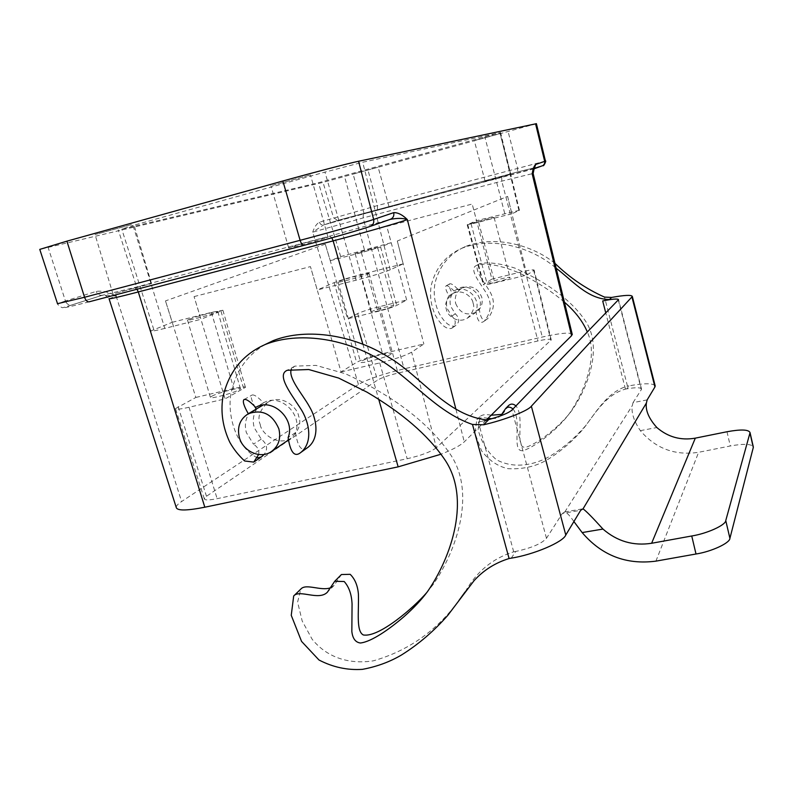 <?xml version="1.0" encoding="UTF-8"?>
<svg xmlns="http://www.w3.org/2000/svg" width="793" height="793" viewBox="0 0 793 793"><rect width="100%" height="100%" fill="white"/><g stroke="black" fill="none" stroke-linecap="round" stroke-linejoin="round"><path stroke-width="0.59" stroke-dasharray="3.96 2.97" d="M647.157 399.89L633.042 402.626L632.19 405.966C631.278 412.885 633.984 421.113 640.328 430.649C655.722 448.63 675.15 455.836 698.623 452.288L730.294 445.993C742.833 443.674 750.475 443.832 753.211 446.449M573.904 521.556C569.998 515.846 566.995 512.675 564.903 512.04L562.316 513.467L580.684 510.286M633.042 402.626L641.339 389.621L618.322 300.041M511.217 558.163L515.817 551.432C531.588 547.973 541.807 543.592 546.476 538.288L562.316 513.467M655.077 385.487C652.153 383.118 643.43 383.237 628.908 385.864L626.886 388.828C635.817 387.311 640.694 387.39 641.527 389.076L641.339 389.621M488.28 420.082L478.348 422.025L485.623 420.409M515.817 551.432L513.695 551.809C492.661 558.371 476.454 571.763 465.075 591.994M458.86 600.579C436.844 630.673 408.385 650.746 373.463 660.807C351.963 664.237 328.599 659.399 312.174 639.307L302.192 621.018L297.603 602.095L300.834 589.07M330.473 587.811L334.131 585.353L341.416 574.538M426.842 592.48L433.077 584.59C456.609 550.739 477.217 491.521 449.155 452.634C437.171 435.298 420.032 418.813 397.719 403.181C382.236 392.535 364.83 382.732 345.5 373.781L315.981 365.385L294.798 366.138L291.457 368.993M308.09 447.242C301.974 452.347 297.781 447.47 295.511 432.601C303.045 414.501 280.098 392.882 263.791 402.656L263.484 402.824C257.993 397.006 254.186 394.408 252.075 395.033L251.877 395.162C250.529 396.421 251.421 400.108 254.553 406.204M256.189 409.109L256.436 409.535C253.165 415.046 252.442 421.113 254.256 427.744L261.244 439.134C267.231 443.991 268.183 449.086 264.099 454.419M257.447 457.928C236.631 447.193 227.76 417.673 230.585 396.044C234.678 373.047 246.088 355.918 264.793 344.677M256.436 409.535L248.566 414.184L248.308 413.758M261.244 439.134L253.463 444.159L246.375 432.621C244.541 425.91 245.265 419.765 248.566 414.184M258.637 454.498C259.519 450.483 257.794 447.034 253.463 444.159M295.511 432.601L288.127 437.587M263.484 402.824L255.683 407.404M564.408 302.163C553.514 292.776 539.974 283.795 523.796 275.221C507.659 266.973 485.237 261.571 476.633 265.407C468.514 268.579 479.606 282.427 484.86 290.783C492.146 301.33 492.027 311.371 484.493 320.927C480.122 324.555 477.277 321.254 475.949 311.044C481.539 298.465 465.887 283.953 454.26 290.902L454.032 291.031C450.285 287.106 447.668 285.371 446.172 285.827L446.023 285.916C444.942 287.175 445.914 290.446 448.957 295.749C446.548 299.595 445.924 303.798 447.074 308.338L451.772 316.1C456.451 320.56 456.401 324.634 451.613 328.342C445.121 329.967 439.044 321.968 435.337 315.227C430.857 305.374 429.519 295.323 431.323 285.084C435.773 267.558 445.993 255.267 462.002 248.209C492.641 236.086 532.252 247.337 556.161 268.232M626.886 388.828L625.449 389.095C605.931 394.577 595.305 413.153 583.063 429.191C573.339 440.373 562.515 449.869 550.58 457.69C538.278 465.887 524.074 469.545 507.976 468.663C497.726 466.363 488.924 460.396 481.549 450.771L474.838 432.968L476.89 419.527C479.339 417.624 483.046 417.237 488.012 418.367M491.838 418.744L497.142 418.198L500.69 415.829M512.972 408.97C523.211 420.934 509.086 457.363 525.957 449.621C542.412 442.395 561.811 424.255 569.453 413.431C583.807 392.872 598.755 356.781 587.365 332.049M454.032 291.031L457.759 288.85C469.287 281.951 484.81 296.334 479.259 308.814C480.568 318.935 483.393 322.206 487.735 318.617C495.209 309.131 495.328 299.169 488.101 288.721C482.907 280.435 471.904 266.706 479.963 263.563C488.696 261.908 500.324 263.405 514.835 268.084C527.979 273.872 539.785 280.266 550.233 287.254C565.27 297.504 576.769 308.398 584.709 319.946C603.344 345.788 588.604 386.469 571.961 410.298C564.368 421.033 545.118 439.025 528.802 446.211C512.06 453.903 526.096 417.762 515.946 405.897M448.957 295.749L452.496 293.658C449.482 288.404 448.511 285.153 449.591 283.904L449.73 283.825C451.217 283.369 453.824 285.084 457.531 288.969M554.971 263.355C531.736 244.541 494.069 235.095 465.451 246.524C449.581 253.522 439.431 265.705 435.01 283.091C433.216 293.241 434.534 303.204 438.975 312.977C442.653 319.658 448.669 327.588 455.113 325.973C459.871 322.295 459.92 318.251 455.271 313.84L450.622 306.148C449.482 301.637 450.107 297.474 452.496 293.658M508.7 405.421L503.446 413.054L501.781 414.372M491.174 415.235C486.248 414.115 482.58 414.501 480.142 416.394L478.1 429.727C481.579 442.484 487.705 452.486 496.487 459.732C515.301 469.981 537.823 464.282 553.217 454.191C565.062 446.439 575.797 437.012 585.452 425.91C597.585 410.001 608.132 391.583 627.481 386.132L628.908 385.864M475.949 311.044L479.259 308.814M451.772 316.1L455.271 313.84M326.736 237.672L327.995 237.166C330.245 235.977 297.375 244.779 290.089 247.317L288.642 247.882C286.154 249.131 320.015 240.061 326.736 237.672M131.45 224.607L95.031 234.55L131.45 224.607M388.411 207.013L364.066 213.555L388.411 207.013M499.669 133.62L474.293 140.589L499.669 133.62M455.688 303.531C459.98 313.304 466.829 316.189 476.226 312.164C481.252 308.536 483.096 303.56 481.757 297.236C477.792 287.849 471.22 284.796 462.041 288.077C456.411 291.616 454.3 296.77 455.688 303.531M473.005 302.896C474.928 307.575 473.034 312.67 467.315 318.201C456.986 324.535 446.429 314.306 446.39 309.31C444.308 304.304 446.479 299.02 452.912 293.479C463.3 288.166 472.826 298.099 473.005 302.896M260.273 424.602C260.619 431.898 276.45 447.163 291.11 438.202C299.11 430.302 301.598 422.897 298.564 415.998C298.059 408.95 283.676 394.131 268.886 401.615C259.846 409.565 256.982 417.227 260.273 424.602M393.219 306.257L393.774 305.82C394.607 304.502 375.495 309.439 372.006 311.441L371.402 311.897C370.48 313.245 389.918 308.219 393.219 306.257M377.032 247.892L377.627 247.585C378.618 246.772 359.437 251.857 355.799 253.373L355.145 253.701C354.075 254.533 373.582 249.359 377.032 247.892M211.82 396.213C217.926 392.793 241.597 386.637 240.457 388.778L239.119 389.829C233.33 393.189 209.094 399.513 210.363 397.333L211.82 396.213M189.071 319.301C195.455 316.675 219.255 310.35 217.847 311.649L216.41 312.383C210.343 314.93 185.968 321.423 187.495 320.085L189.071 319.301M390.642 354.402L391.415 353.658C392.713 351.23 366.386 357.891 361.439 361.221L360.567 362.034C359.12 364.502 386.062 357.673 390.642 354.402M368.249 274.011L369.092 273.516C370.668 272.049 344.221 278.987 338.978 281.406L338.016 281.951C336.291 283.468 363.363 276.351 368.249 274.011M487.437 283.24C490.143 281.356 510.96 276.063 510.048 277.5L509.74 277.788C507.242 279.642 486.079 285.024 487.08 283.567L487.437 283.24M471.419 223.537C474.283 222.179 495.169 216.687 494.108 217.569L493.771 217.768C491.115 219.076 469.882 224.657 471.042 223.755L471.419 223.537M353.817 173.845L378.142 167.184L353.817 173.845M115.481 293.271L151.503 283.567L115.481 293.271M272.445 185.374L310.479 174.926L272.445 185.374M485.514 181.141L510.791 174.361L485.514 181.141M536.405 123.688L323.038 182.4L39.769 249.389M341.059 371.917L379.728 362.936C394.924 359.179 405.56 355.591 411.636 352.161L423.849 344.003L382.563 353.678C370.569 356.642 361.925 359.526 356.612 362.351L341.059 371.917L310.44 266.607L317.259 289.98L356.047 280.197C372.155 276.023 383.564 272.554 390.255 269.798L403.141 263.861L397.313 241.003L507.629 196.406L511.872 213.823L519.425 210.274L476.543 220.652L472.192 204.039L386.825 226.421L391.197 242.698L340.683 256.595L330.275 260.649L325.289 244.145L347.631 318.786L377.775 311.431C386.746 309.151 393.08 307.139 396.768 305.384L406.67 299.992L379.877 306.554C369.597 309.171 362.183 311.51 357.643 313.592L347.631 318.786M164.815 328.401C155.448 330.731 150.779 331.583 150.799 330.968L172.259 322.285L165.479 300.904L195.841 397.452L175.501 408.593C175.649 409.713 180.16 409.267 189.031 407.265L225.113 398.879L194.067 296.592L200.986 319.282L164.815 328.401L133.016 225.45L324.961 172.101L362.688 162.238L500.591 132.54L318.459 182.747L121.775 229.167L133.016 225.45M172.259 322.285L211.414 312.383L222.892 310.261L200.986 319.282M195.841 397.452L233.786 388.55C241.379 386.815 245.275 386.429 245.453 387.371L225.113 398.879M330.275 260.649L361.39 252.63L380.59 246.97L391.197 242.698M511.872 213.823L467.196 224.786L476.543 220.652M507.629 196.406L526.998 275.022L494.842 282.873C487.417 284.628 483.561 285.202 483.254 284.578L491.908 279.116L472.192 204.039M403.141 263.861L360.488 274.656C348.454 277.778 339.672 280.435 334.14 282.635L317.259 289.98M486.05 420.3L464.272 441.85C460.535 445.428 452.803 449.542 441.086 454.191M176.205 507.282C176.284 505.795 178.088 503.872 181.617 501.533L358.436 384.466C367.764 379.173 382.979 373.959 404.083 368.824L542.313 337.035C559.561 333.209 569.513 332.217 572.169 334.081M545.435 161.048L377.557 205.536L319.232 222.248C316.457 223.943 314.296 227.244 312.729 232.161L323.544 224.944L337.868 220.395L517.66 171.932L542.015 166.015M114.291 295.204C108.017 291.854 102.01 290.595 96.25 291.418L65.432 300.983L48.195 247.634M436.378 447.738C430.995 451.792 421.261 455.46 407.176 458.731L217.133 498.668C208.866 500.314 204.574 500.333 204.257 498.718L206.477 496.279L377.488 380.105C381.572 377.746 388.401 375.396 397.967 373.067L537.951 340.96C546.308 339.136 550.729 338.77 551.244 339.88L436.378 447.738L411.636 352.161M397.313 241.003L423.849 344.003M526.998 275.022L534.145 270.116C533.709 269.382 529.01 270.086 520.049 272.227L491.908 279.116M406.67 299.992L386.825 226.421M109.077 298.802L116.115 296.017L102.218 295.274C99.442 295.62 97.45 294.342 96.25 291.418M319.232 222.248L320.917 224.488L323.544 224.944L363.343 214.001L323.554 224.944L337.788 220.414L333.585 217.797L323.038 182.4M533.263 171.209L533.253 169.107M533.53 168.998L534.085 168.691M564.775 512.02L632.209 405.768M546.476 538.288L511.961 410.021M513.695 551.809L478.348 422.025M625.449 389.095L605.793 312.997M627.481 386.132L604.504 297.088M655.92 561.137L698.623 452.288M640.328 430.649L656.862 427.546M726.993 431.749L730.294 445.993M377.389 209.312L377.557 205.536L368.091 170.455M337.868 220.395L517.67 171.922L517.551 168.106L508.174 131.836M390.255 269.798L362.688 162.238M518.939 210.571L500.006 132.649M504.715 213.376L484.9 137.12M364.384 249.626L344.39 175.877M356.047 280.197L324.961 172.101M194.067 296.592L310.44 266.607M340.683 256.595L318.459 182.747M153.773 329.501L121.775 229.167M325.289 244.145L165.479 300.904M89.123 301.816C64.501 308.19 58.702 309.24 71.747 304.968L102.337 295.244L134.186 287.621L329.66 236.136L390.027 219.423M370.609 226.253L369.816 226.53M534.036 168.82L363.343 214.001L501.691 177.156L501.781 181.141L542.313 337.035M211.414 312.383L233.786 388.55M220.999 311.223L243.699 388.758M361.39 252.63L377.775 311.431M380.59 246.97L396.768 305.384M478.655 222.387L494.842 282.873M467.721 224.488L483.74 284.142M360.488 274.656L382.563 353.678M334.14 282.635L356.612 362.351M455.955 409.376L464.272 441.85M362.827 344.073L378.737 399.385M358.436 384.466L312.729 232.161L363.135 217.946L501.781 181.141L533.124 173.459M363.333 214.001L363.135 217.946L404.083 368.824M116.115 296.017L181.617 501.533M379.728 362.936L407.176 458.731M533.719 270.532L550.887 340.425M520.049 272.227L537.951 340.96M379.877 306.554L397.967 373.067M357.643 313.592L377.488 380.105M178.118 406.631L206.477 496.279M189.031 407.265L217.133 498.668M65.432 300.983L57.522 303.689C55.649 302.708 61.676 308.606 63.153 307.585L71.628 304.998C68.753 305.355 66.691 304.016 65.432 300.983M331.841 237.801L329.66 236.136M137.001 289.237L134.186 287.621M71.747 304.968L102.218 295.274L104.914 294.937L109.028 298.644M334.131 585.353L327.35 592.242M433.077 584.59L427.486 591.608M294.798 366.138L287.324 370.272M244.135 399.503L252.075 395.033M263.791 402.656L256 407.235M449.73 283.825L446.172 285.827M641.527 389.076L618.55 299.645M476.89 419.527L480.142 416.394M500.383 416.176L503.446 413.054M569.453 413.431L571.961 410.298M476.633 265.407L479.963 263.563M484.493 320.927L487.735 318.617M451.613 328.342L455.113 325.973M462.002 248.209L465.451 246.524M454.26 290.902L457.759 288.85M582.181 508.928L563.882 512.1M327.995 237.166L310.479 174.926M151.503 283.567L133.779 224.132M389.036 206.775L378.142 167.184M510.791 174.361L500.036 133.561M476.226 312.164L467.315 318.201M291.11 438.202L288.365 440.065M271.949 451.207L271.077 451.792M377.627 247.585L393.774 305.82M217.847 311.649L240.457 388.778M369.092 273.516L391.415 353.658M494.108 217.569L510.048 277.5M485.128 181.29L474.293 140.589M288.642 247.882L270.909 185.661M113.032 294.153L95.031 234.55M519.425 210.274L500.591 132.54M364.066 213.555L353.083 173.994M150.799 330.968L118.256 229.891M222.892 310.261L245.453 387.371M467.196 224.786L483.254 284.578M471.042 223.755L487.08 283.567M338.016 281.951L360.567 362.034M187.495 320.085L210.363 397.333M355.145 253.701L371.402 311.897M268.886 401.615L262.998 405.094M551.244 339.88L534.145 270.116M204.257 498.718L175.501 408.593M462.041 288.077L452.912 293.479M517.67 171.922L543.007 165.578M534.155 168.552L501.691 177.156"/><path stroke-width="1.19" d="M556.161 268.232C572.437 280.464 587.573 299.268 609.5 299.506L602.69 300.983C612.404 298.971 617.697 298.525 618.55 299.645L511.961 410.021C508.402 413.232 499.62 416.702 485.623 420.409M655.077 385.487L654.939 386.954L647.157 399.89L646.394 403.022L583.033 508.848C586.096 511.019 592.748 517.75 602.958 529.06C617.132 541.361 633.359 546.099 651.618 543.274L691.744 535.979C707.108 533.58 725.823 525.025 725.764 520.555L729.907 538.348L753.291 447.49L749.96 432.938L725.764 520.555M264.793 344.677L273.189 340.623C307.724 327.103 354.62 335.746 387.638 356.612C421.351 376.051 447.004 416.355 488.28 420.082L483.532 424.8C504.556 420.032 528.148 410.764 531.36 406.194L632.328 296.473C631.555 294.748 624.636 295.075 611.581 297.444L604.504 297.088C586.077 288.88 569.562 277.629 554.971 263.355M583.033 508.848L580.684 510.286L565.786 535.027C563.308 542.006 533.838 554.634 511.217 558.163L509.086 558.53L472.489 424.463C434.851 411.547 410.14 376.635 376.675 357.93C343.815 338.75 298.693 331.345 265.437 344.41C242.579 354.461 228.354 372.304 222.754 397.947C220.613 412.935 222.962 427.724 229.811 442.306C233.727 449.254 238.663 455.489 244.631 460.991L253.74 462.091L258.637 454.498M465.075 591.994L458.86 600.579M262.998 405.094L248.328 413.748C239.902 419.051 236.919 426.991 239.367 437.567C243.005 451.395 260.273 459.197 271.077 451.792C278.571 446.36 281.158 438.678 278.839 428.765C272.346 413.976 262.176 408.97 248.328 413.748C243.897 406.075 242.43 401.367 243.937 399.632L244.135 399.503C246.276 398.869 250.122 401.506 255.683 407.404L256 407.235C272.485 397.352 295.72 419.259 288.127 437.587C290.436 452.634 294.679 457.581 300.874 452.416C313.8 441.82 308.824 420.647 300.24 408.018C292.31 395.519 275.686 374.732 287.324 370.272L308.764 369.528L338.651 378.063L366.961 392.148C401.863 412.727 427.427 434.683 443.654 458.027C472.103 497.439 451.276 557.37 427.486 591.608C421.479 599.776 413.639 608.132 403.964 616.676C390.087 628.621 371.808 641.735 360.409 643.004C355.502 642.37 352.647 638.543 351.844 631.525L352.062 604.028C351.636 594.433 349.009 586.929 344.202 581.517L334.715 581.309L327.35 592.242C318.717 601.044 299.506 589.07 293.688 595.969L300.834 589.07C305.89 583.152 320.947 591.281 330.473 587.811M334.715 581.309L341.416 574.538L350.169 574.32C354.927 578.93 357.673 585.512 358.406 594.056C358.961 611.809 355.968 631.129 363.283 634.945C378.876 637.919 414.025 607.438 426.842 592.48M291.457 368.993C287.423 377.547 303.154 395.033 309.329 406.492C316.655 418.426 319.956 437.845 308.09 447.242L300.874 452.416M254.553 406.204L256.189 409.109M264.099 454.419L261.502 456.847L257.447 457.928M293.688 595.969L291.249 615.328L301.548 641.388L318.994 660.004C332.891 667.23 347.374 670.353 362.451 669.351C376.774 666.675 389.74 661.917 401.347 655.077C418.436 644.392 433.93 631.139 447.827 615.309L474.006 580.744C483.522 570.217 495.219 562.822 509.086 558.53M483.532 424.8L472.489 424.463M488.012 418.367L491.838 418.744M500.69 415.829L505.676 408.474C507.956 406.571 510.385 406.73 512.972 408.97M587.365 332.049C582.855 321.403 575.203 311.441 564.408 302.163M515.946 405.897C513.378 403.687 510.97 403.518 508.7 405.421L505.845 408.306M501.781 414.372L491.174 415.235M749.96 432.938L750.019 432.532C748.513 429.479 740.84 429.221 726.993 431.749L695.312 438.142C680.85 440.67 668.043 437.131 656.862 427.546C648.843 418.575 645.353 410.397 646.394 403.022M602.958 529.06L582.151 532.569C601.689 555.477 626.272 565.003 655.92 561.137L696.006 554L691.744 535.979M582.151 532.569L573.904 521.556M753.211 446.449L753.291 447.49M729.907 538.348C730.016 542.997 711.361 551.68 696.006 554M45.984 268.391L39.769 249.389L66.899 241.161L282.863 181.002C312.145 172.824 349.089 163.209 358.575 161.257L536.405 123.688M441.086 454.191L398.155 466.859L204.812 507.213C186.385 510.851 176.849 510.88 176.205 507.282L109.077 298.802M45.994 268.43L57.522 303.689L84.554 297.266L300.121 240.319C328.847 232.745 364.691 222.565 373.662 219.453L393.744 212.633C397.967 212.514 402.497 214.824 407.334 219.572C402.943 218.055 397.174 218.006 390.027 219.423L370.609 226.253M572.169 334.081L571.594 335.687L486.05 420.3M533.124 173.459L532.192 173.945C532.876 169.038 534.056 165.866 535.741 164.429L544.682 161.385L535.572 123.787M116.115 296.017L114.291 295.204M393.744 212.633C394.29 216.023 393.05 218.283 390.027 219.423M571.594 335.687L532.192 173.945L533.263 171.209M534.085 168.691L535.741 164.429M565.786 535.027L531.36 406.194M654.939 386.954L631.971 297.097M609.5 299.506L611.581 297.444M605.793 312.997L602.69 300.983M695.312 438.142L651.618 543.274M282.863 181.002L300.121 240.319C301.271 243.788 302.549 245.463 303.957 245.354C329.65 238.624 361.677 229.455 369.816 226.53C372.958 225.341 374.237 222.982 373.662 219.453L358.575 161.257M303.828 245.394L89.123 301.816C87.299 302.054 85.773 300.537 84.554 297.266L66.899 241.161M543.007 165.578C543.621 167.016 546.734 159.789 545.445 161.098L544.682 161.385L544.613 163.497L543.146 165.489L534.036 168.82M362.827 344.073L333.139 240.884C362.718 233.152 398.889 222.744 407.334 219.572L455.955 409.376M378.737 399.385L398.155 466.859M331.841 237.801L333.139 240.884L138.299 291.953L204.812 507.213M137.001 289.237L138.299 291.953C118.444 297.127 108.691 299.358 109.028 298.644M536.395 123.649L545.435 161.048M265.437 344.41L273.189 340.623M253.74 462.091L261.502 456.847M655.226 386.072L632.328 296.473M750.019 432.532L753.35 447.074M288.365 440.065L271.949 451.207M572.288 334.567L533.144 173.538L534.155 168.552"/></g></svg>
